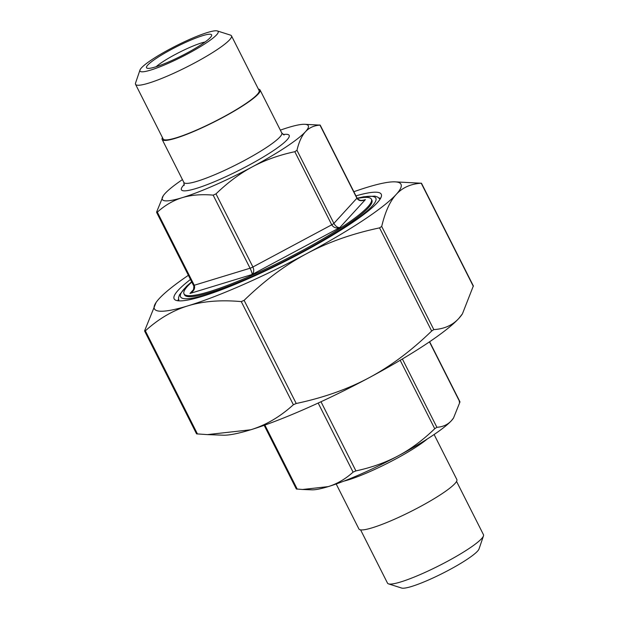 <?xml version="1.0" encoding="UTF-8"?>
<svg xmlns="http://www.w3.org/2000/svg" width="619" height="619" viewBox="0 0 619 619"><rect width="100%" height="100%" fill="white"/><g stroke="black" fill="none" stroke-linecap="round" stroke-linejoin="round"><path stroke-width="0.93" d="M191.797 282.063A104.967 14.957 -26.8 0 0 183.998 293.863L184.493 294.837A104.967 14.957 -26.8 0 0 284.926 260.862A104.967 14.957 -26.8 0 0 371.88 200.185L371.392 199.21A104.967 14.957 -26.8 0 0 357.302 198.475M394.876 181.847L421.237 183.224C410.768 183.866 402.427 187.603 396.214 194.42C389.978 201.206 385.15 211.884 381.706 226.453L379.555 227.877C352.203 233.665 327.877 242.269 306.575 253.697C285.251 265.079 264.429 280.631 244.118 300.347L241.271 301.6C220.875 299.782 203.14 301.182 188.052 305.809C172.949 310.39 158.719 318.731 145.364 330.848L144.653 331.119L144.668 330.67L156.089 302.467A138.122 19.676 -26.8 0 0 188.052 305.809A138.122 19.676 -26.8 0 0 306.575 253.697A138.122 19.676 -26.8 0 0 396.214 194.42A138.122 19.676 -26.8 0 0 394.876 181.847A138.122 19.676 -26.8 0 0 367.33 187.263A138.122 19.676 -26.8 0 0 353.851 191.72M144.653 331.119L196.556 433.865L207.404 434.608L250.68 429.787C265.783 425.199 280.012 416.858 293.375 404.741L296.222 403.495C323.567 397.708 347.893 389.096 369.203 377.675C390.527 366.286 411.349 350.741 431.66 331.018L433.811 329.602C444.287 328.96 452.628 325.223 458.841 318.398L462.424 313.848L473.357 285.932L421.454 183.185M188.385 275.308A138.122 19.676 -26.8 0 0 159.176 298.644A138.122 19.676 -26.8 0 0 156.089 302.467M453.534 417.987L453.24 418.429A81.77 11.645 153.2 0 1 451.413 420.688L453.534 417.987L459.902 402.141L459.205 401.963M436.89 427.296C442.871 426.901 447.707 424.704 451.413 420.688A81.77 11.645 153.2 0 1 398.342 455.777C410.985 448.984 423.117 439.962 434.739 428.719L436.89 427.296L402.381 358.974M355.917 470.897C371.539 467.562 385.683 462.525 398.342 455.777A81.77 11.645 153.2 0 1 328.186 486.627C337.131 483.872 345.425 479.044 353.07 472.142L355.917 470.897L320.99 401.746M296.563 488.995L302.559 489.482L328.186 486.627A81.77 11.645 153.2 0 1 311.875 489.83L302.559 489.482M192.091 291.773L189.987 293.46C193.917 291.147 195.341 288.415 194.258 285.251A3.312 0.472 153.2 0 1 193.445 285.328L156.622 212.418M213.145 195.132C201.5 194.111 191.194 194.962 182.218 197.67A81.77 11.645 -26.8 0 0 252.382 166.821A81.77 11.645 -26.8 0 0 305.453 131.731C301.77 135.793 298.938 141.975 296.965 150.278L294.814 151.701C279.192 155.036 265.048 160.073 252.382 166.821C239.746 173.614 227.614 182.628 215.992 193.879L213.145 195.132L250.068 268.228L194.258 285.251L157.327 212.155L156.638 211.977L163.3 195.689A81.77 11.645 -26.8 0 0 182.218 197.67C173.274 200.424 164.979 205.253 157.327 212.155L156.638 211.977M182.435 179.603A81.77 11.645 -26.8 0 0 165.126 193.43A81.77 11.645 -26.8 0 0 163.3 195.689M250.068 268.228C251.538 271.277 252.212 273.374 252.095 274.526C253.937 272.615 254.208 270.101 252.916 266.982A3.312 0.472 153.2 0 1 250.068 268.228M294.814 151.701L331.738 224.805C333.571 227.637 336.256 228.566 339.8 227.599C337.564 227.707 335.591 226.299 333.889 223.382A3.312 0.472 153.2 0 1 331.738 224.805L252.916 266.982L215.992 193.879M304.656 124.287L319.969 125.123C313.995 125.518 309.152 127.715 305.453 131.731A81.77 11.645 -26.8 0 0 304.656 124.287A81.77 11.645 -26.8 0 0 288.353 127.491A81.77 11.645 -26.8 0 0 280.353 130.137M319.28 124.953L319.969 125.123L356.892 198.227C358.757 200.974 361.589 201.43 365.396 199.604L363.848 200.223M162.449 137.588A54.851 7.815 -26.8 0 0 162.163 139.476A54.851 7.815 -26.8 0 0 222.592 117.595A54.851 7.815 -26.8 0 0 260.081 90.018A54.851 7.815 -26.8 0 0 258.394 89.121M434.105 434.515L456.837 479.524A54.851 7.815 153.2 0 1 419.349 507.093A54.851 7.815 153.2 0 1 358.919 528.982L336.187 483.981M183.998 293.863A104.967 14.957 -26.8 0 0 299.642 251.979A104.967 14.957 -26.8 0 0 371.392 199.21M388.515 583.879L401.646 588.05A43.802 6.236 -26.8 0 0 449.084 569.975A43.802 6.236 -26.8 0 0 479.021 548.968L483.462 535.922A53.745 7.66 153.2 0 1 446.732 561.704A53.745 7.66 153.2 0 1 388.515 583.879A53.745 7.66 153.2 0 1 387.517 583.152L360.606 529.879M156.15 66.713A30.942 4.41 153.2 0 1 175.069 54.573A30.942 4.41 153.2 0 1 205.082 41.991M186.698 53.188A36.467 5.192 -26.8 0 0 211.613 35.693A36.467 5.192 -26.8 0 0 176.732 46.657A36.467 5.192 -26.8 0 0 147.198 68.229A36.467 5.192 -26.8 0 0 186.698 53.188M188.23 53.567A43.802 6.236 153.2 0 1 139.979 70.032A43.802 6.236 153.2 0 1 176.26 45.729A43.802 6.236 153.2 0 1 217.354 30.95A43.802 6.236 153.2 0 1 188.23 53.567M456.551 481.412L483.462 534.684A53.745 7.66 153.2 0 1 483.462 535.922M139.979 70.032L135.538 83.078A53.745 7.66 -26.8 0 0 135.538 84.316A53.745 7.66 -26.8 0 0 194.745 62.867A53.745 7.66 -26.8 0 0 231.483 35.848A53.745 7.66 -26.8 0 0 230.485 35.121L217.354 30.95M135.538 84.316L163.153 138.981A53.745 7.66 -26.8 0 0 222.36 117.533A53.745 7.66 -26.8 0 0 259.098 90.513L231.483 35.848M462.424 313.848L461.921 314.584A138.122 19.676 153.2 0 1 458.841 318.398A138.122 19.676 153.2 0 1 369.203 377.675A138.122 19.676 153.2 0 1 250.68 429.787A138.122 19.676 153.2 0 1 223.142 435.196L207.404 434.608M178.504 299.379A116.016 16.527 -26.8 0 0 177.676 300.733M380.67 198.196A116.016 16.527 -26.8 0 0 379.091 198.057M355.94 195.875A116.016 16.527 153.2 0 1 381.25 194.227A116.016 16.527 153.2 0 1 301.956 252.552A116.016 16.527 153.2 0 1 174.14 298.845A116.016 16.527 153.2 0 1 190.482 279.455M357.209 198.328A109.393 15.583 153.2 0 1 334.887 233.789M233.495 285.011A109.393 15.583 153.2 0 1 191.728 281.916M421.237 183.224L473.342 286.373M433.811 329.602L381.706 226.453M379.555 227.877L431.66 331.018M296.222 403.495L244.118 300.347M241.271 301.6L293.375 404.741M197.469 433.989L145.364 330.848M429.454 341.866L459.902 402.141M400.176 360.281L434.739 428.719M318.174 403.046L353.07 472.142M297.259 489.165L264.878 425.067M193.445 289.684L189.987 293.46L252.095 274.526L339.8 227.599L365.396 199.604L362.486 200.494M364.235 200.092L360.8 200.494C358.084 199.465 356.823 198.629 357.008 197.979A3.312 0.472 153.2 0 1 356.892 198.227L333.889 223.382L296.965 150.278M284.075 134.965L281.777 132.969A54.851 7.815 153.2 0 1 244.288 160.545A54.851 7.815 153.2 0 1 183.866 182.435L184.106 185.46M184.315 184.493A60.376 8.604 -26.8 0 0 195.186 188.764A60.376 8.604 -26.8 0 0 247.91 165.714A60.376 8.604 -26.8 0 0 283.169 134.555M343.839 481.141A54.851 7.815 -26.8 0 0 395.185 459.259A54.851 7.815 -26.8 0 0 427.272 438.995M178.883 300.857L178.512 297.824L179.44 294.868L186.598 286.218L191.673 281.807M380.051 199.241L377.838 197.136L374.897 196.13L363.693 196.765L357.148 198.227M459.917 401.7L429.625 341.742M296.354 489.041L264.166 425.323M191.983 291.889L193.546 289.429C193.933 286.636 193.894 285.266 193.445 285.328M357.008 197.979L320.185 125.077M281.777 132.969L260.081 90.018M183.866 182.435L162.163 139.476"/></g></svg>
